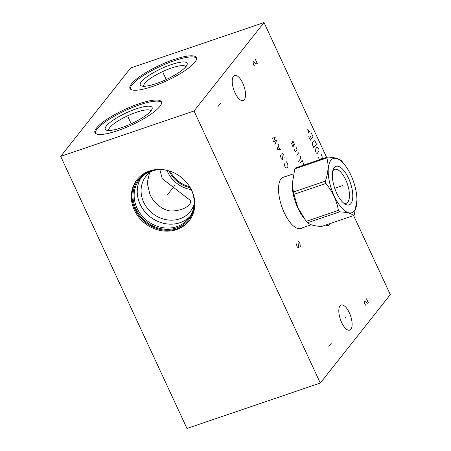 <?xml version="1.0" encoding="UTF-8"?>
<svg xmlns="http://www.w3.org/2000/svg" width="451" height="451" viewBox="0 0 451 451"><rect width="100%" height="100%" fill="white"/><g stroke="black" fill="none" stroke-linecap="round" stroke-linejoin="round"><path stroke-width="0.68" d="M353.601 215.539L390.307 294.616L320.306 383.04L194.015 110.974L264.021 22.55L326.592 157.348M350.895 329.292A13.259 5.395 -108.8 0 1 349.739 330.143A13.259 5.395 -108.8 0 1 340.95 320.92A13.259 5.395 -108.8 0 1 340.037 305.891A13.259 5.395 -108.8 0 1 341.193 305.039A13.259 5.395 -108.8 0 1 349.982 314.262A13.259 5.395 -108.8 0 1 350.895 329.292M244.307 99.665A13.259 5.395 -108.8 0 1 243.157 100.517A13.259 5.395 -108.8 0 1 234.362 91.299A13.259 5.395 -108.8 0 1 233.449 76.27A13.259 5.395 -108.8 0 1 234.605 75.418A13.259 5.395 -108.8 0 1 243.393 84.636A13.259 5.395 -108.8 0 1 244.307 99.665M302.114 227.896A27.173 11.055 -108.8 0 1 300.935 228.505A27.173 11.055 -108.8 0 1 282.918 209.608A27.173 11.055 -108.8 0 1 281.046 178.805A27.173 11.055 -108.8 0 1 283.414 177.057A27.173 11.055 -108.8 0 1 284.716 176.815M320.306 383.04L186.979 428.45L60.693 156.384L130.694 67.96L264.021 22.55M194.015 110.974L60.693 156.384M191.754 190.514A33.188 29.326 38.4 0 1 189.076 220.889A33.188 29.326 38.4 0 1 134.359 210.059A33.188 29.326 38.4 0 1 137.042 179.69A33.188 29.326 38.4 0 1 191.754 190.514M159.846 106.47A36.616 8.49 155.1 0 1 124.566 128.078A36.616 8.49 155.1 0 1 94.969 132.673A36.616 8.49 155.1 0 1 96.52 128.039A36.616 8.49 155.1 0 1 131.799 106.436A36.616 8.49 155.1 0 1 161.396 101.841A36.616 8.49 155.1 0 1 159.846 106.47M194.86 62.244A36.616 8.49 155.1 0 1 159.581 83.852A36.616 8.49 155.1 0 1 129.984 88.447A36.616 8.49 155.1 0 1 131.534 83.818A36.616 8.49 155.1 0 1 166.814 62.21A36.616 8.49 155.1 0 1 196.41 57.615A36.616 8.49 155.1 0 1 194.86 62.244M95.308 133.18A36.616 8.49 155.1 0 1 97.021 129.127A36.616 8.49 -24.9 0 1 131.128 108.003A36.616 8.49 -24.9 0 1 161.565 102.422M151.023 110.737A25.825 5.987 155.1 0 1 128.969 124.786A25.825 5.987 155.1 0 1 106.543 130.198A25.825 5.987 155.1 0 1 106.357 125.953A25.825 5.987 -24.9 0 1 134.032 109.632A25.825 5.987 -24.9 0 1 152.038 109.08A25.825 5.987 -24.9 0 1 151.023 110.737M108.832 130.497A23.125 5.361 155.1 0 1 108.815 130.463A23.125 5.361 155.1 0 1 109.796 127.537A23.125 5.361 -24.9 0 1 132.075 113.889A23.125 5.361 -24.9 0 1 150.769 110.985A23.125 5.361 -24.9 0 1 150.786 111.025M159.863 169.717L162.264 178.726L190.852 200.813L190.034 203.767C186.663 208.08 180.693 210.499 172.113 211.023C164.508 211.237 154.095 204.077 149.918 194.319L147.206 182.88L149.58 172.682M143.846 86.271A23.125 5.361 155.1 0 1 143.83 86.237A23.125 5.361 155.1 0 1 144.81 83.311A23.125 5.361 -24.9 0 1 167.09 69.663A23.125 5.361 -24.9 0 1 185.784 66.765A23.125 5.361 -24.9 0 1 185.801 66.799M186.032 66.511A25.825 5.987 -24.9 0 0 187.052 64.854A25.825 5.987 -24.9 0 0 169.046 65.406A25.825 5.987 -24.9 0 0 141.372 81.727A25.825 5.987 155.1 0 0 141.552 85.972A25.825 5.987 155.1 0 0 163.978 80.56A25.825 5.987 155.1 0 0 186.032 66.511M196.58 58.196A36.616 8.49 -24.9 0 0 166.143 63.777A36.616 8.49 -24.9 0 0 132.036 84.906A36.616 8.49 155.1 0 0 130.322 88.954M191.269 189.606A28.289 24.997 38.4 0 1 167.648 171.921A28.289 24.997 -141.6 0 1 166.983 170.377M152.083 170.963A28.289 24.997 -141.6 0 0 145.961 176.302A28.289 24.997 -141.6 0 0 143.677 202.195A28.289 24.997 38.4 0 0 190.328 211.423A28.289 24.997 38.4 0 0 194.122 204.247M190.204 216.339A31.373 27.725 38.4 0 1 140.114 204.235A31.373 27.725 -141.6 0 1 141.202 177.547M168.646 170.766A31.373 27.725 -141.6 0 0 139.562 179.419A31.373 27.725 -141.6 0 0 137.031 208.136A31.373 27.725 38.4 0 0 188.76 218.369A31.373 27.725 38.4 0 0 191.292 189.651A31.373 27.725 -141.6 0 0 190.508 188.078M193.254 194.319A32.184 28.441 38.4 0 1 174.791 228.443A32.184 28.441 38.4 0 1 135.92 208.892A32.184 28.441 -141.6 0 1 161.937 169.525M137.392 179.25A33.188 29.326 -141.6 0 0 135.058 209.185A33.188 29.326 38.4 0 0 189.42 220.443M345.195 165.461A28.638 11.647 71.2 0 0 330.842 160.347A28.638 11.647 71.2 0 0 334.247 196.129A28.638 11.647 71.2 0 0 354.3 210.882A28.638 11.647 71.2 0 0 356.95 199.979A28.638 11.647 71.2 0 0 345.195 165.461L342.704 162.23A32.686 13.293 71.2 0 0 341.458 160.793C339.321 158.684 334.681 157.427 327.533 157.027L295.54 167.924A32.686 13.293 -108.8 0 0 295.168 168.364A32.686 13.293 71.2 0 0 294.813 168.837L292.158 184.639A26.981 10.976 71.2 0 0 303.235 217.156L306.398 221.272A32.686 13.293 71.2 0 0 307.644 222.715C309.781 224.823 314.42 226.075 321.569 226.475L353.567 215.578A32.686 13.293 71.2 0 0 353.934 215.144A32.686 13.293 71.2 0 0 354.289 214.665L356.95 200.12M327.533 157.027A32.686 13.293 71.2 0 0 327.161 157.467A32.686 13.293 71.2 0 0 326.812 157.94C328.841 164.807 328.362 172.524 325.38 181.099A32.686 13.293 71.2 0 0 325.898 183.456C332.573 191.574 336.739 200.548 338.397 210.375A32.686 13.293 71.2 0 0 339.637 211.818C346.785 212.218 351.43 213.47 353.567 215.578M294.813 168.837L326.812 157.94M292.152 183.247L293.387 191.996L325.38 181.099M293.387 191.996A32.686 13.293 71.2 0 0 293.905 194.353L297.908 207.669L305.22 219.761M293.905 194.353L325.898 183.456M306.398 221.272L338.397 210.375M307.644 222.715L339.637 211.818M334.236 167.659A20.351 8.276 71.2 0 0 333.204 169.553A20.351 8.276 71.2 0 0 334.732 188.281A20.351 8.276 71.2 0 0 344.959 204.055A20.351 8.276 71.2 0 0 350.906 203.57A20.351 8.276 71.2 0 0 348.482 178.145A20.351 8.276 71.2 0 0 334.236 167.659M343.707 203.147A17.922 7.289 71.2 0 0 346.25 203.294A17.922 7.289 71.2 0 0 347.811 202.144A17.922 7.289 -108.8 0 0 346.577 181.826A17.922 7.289 -108.8 0 0 334.693 169.362A17.922 7.289 -108.8 0 0 333.131 170.517A17.922 7.289 71.2 0 0 332.77 171.036M345.832 317.47L345.105 317.718M239.244 87.844L238.517 88.092M328.858 346.34L331.541 342.946M366.488 298.804L368.382 302.886L367.475 303.224L366.556 302.773L364.696 301.071L364.25 301.634L364.515 303.732L366.144 305.716M296.578 243.884L296.837 245.981L297.31 247.001L298.472 247.965L298.68 246.889L297.919 242.187L298.37 241.618L298.827 241.849L300 243.602L300.276 246.494M284.237 163.713L284.97 166.831L286.594 168.02L287.501 167.682L287.935 166.323L287.659 163.431L286.03 161.447M280.449 155.55L281.182 158.667L282.343 159.631L282.551 158.555L281.79 153.853L282.241 153.284L282.704 153.515L283.871 155.274L284.147 158.16M278.662 144.049L277.156 149.997L281.029 149.151M279.659 149.258L278.239 146.203M274.789 144.895L276.767 139.968L273.368 141.834L275.347 136.907L271.947 138.773M325.802 225.032A15.447 6.286 71.2 0 0 330.363 223.482M302.48 165.562L303.647 164.085L302.221 160.342L300.298 162.772M298.449 161.407L300.941 158.256L300.321 156.266M298.697 152.765L296.781 155.189M293.984 149.168L295.529 151.84L297.062 149.901L295.901 146.738M294.627 144.653L293.003 141.152L292.428 141.879L293.669 145.865L293.094 146.592L292.631 146.254L291.47 143.091M318.293 157.303L319.533 159.755M321.197 159.186L322.217 157.895L322.059 156.243L320.977 153.909M319.06 151.091L318.902 149.439L318.09 147.691L317.166 147.009L315.249 149.433L315.407 151.085L316.219 152.838L317.143 153.515L319.06 151.091M316.467 144.196L315.114 141.276L314.189 140.599L312.272 143.023L312.43 144.675L313.783 147.59L316.467 144.196M308.726 136.704L310.35 140.205L313.039 136.811L311.415 133.31M310.423 136.416L311.506 138.75M309.696 131.788L307.74 129.324L308.67 133.079M217.72 106.926L220.409 103.527M255.356 59.385L257.25 63.467L256.343 63.805L255.418 63.354L253.563 61.652L253.118 62.215L253.377 64.313L253.851 65.333L255.012 66.297M163.183 200.131L162.935 200.441L163.183 200.131M167.546 194.618L174.954 185.26M128.355 117.626L128.011 116.882L128.355 117.626M128.687 118.342L131.207 123.771M163.369 73.4L163.025 72.662L163.369 73.4M163.702 74.116L166.222 79.551M342.568 185.615L334.732 188.281M189.685 186.691A26.558 23.469 38.4 0 1 170.179 171.25M169.046 170.884A27.009 23.864 -141.6 0 0 169.131 171.07A27.009 23.864 38.4 0 0 190.299 187.717M299.627 228.742L311.263 224.784M282.23 177.666L293.347 173.877"/></g></svg>
